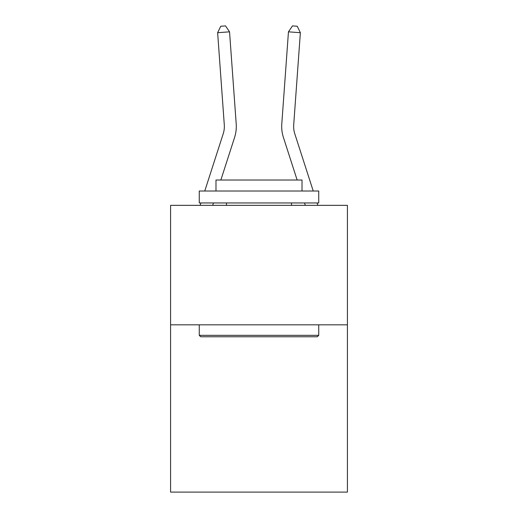 <?xml version="1.0" encoding="UTF-8"?>
<svg xmlns="http://www.w3.org/2000/svg" width="518" height="518" viewBox="0 0 518 518"><rect width="100%" height="100%" fill="white"/><g stroke="black" fill="none" stroke-linecap="round" stroke-linejoin="round"><path stroke-width="0.78" d="M347.416 324.825L347.416 492.1L170.584 492.1L170.584 205.342L347.416 205.342L347.416 324.825L170.584 324.825M224.288 124.76A23.899 23.899 -32.2 0 1 223.2 133.819L204.765 191.006L223.2 133.819A23.899 23.899 -37.1 0 0 224.288 124.76L217.631 32.699L220.759 26.243L225.524 25.9L229.545 31.838L236.208 123.899A35.846 35.846 147.8 0 1 234.57 137.484L220.862 180.011M200.142 205.342L200.913 202.952L200.142 205.342M313.235 191.006L294.8 133.819A23.899 23.899 32.2 0 1 293.712 124.76L300.369 32.699L288.455 31.838L281.792 123.899A35.846 35.846 -147.8 0 0 283.43 137.484L297.138 180.011M217.631 32.699L229.545 31.838L236.208 123.899M200.693 336.771L199.262 335.34L318.738 335.34L317.307 336.771L200.693 336.771M318.738 191.006L318.738 202.952L199.262 202.952L199.262 191.006L318.738 191.006M215.987 191.006L215.987 180.011L302.013 180.011L302.013 191.006M318.738 324.825L318.738 335.34M199.262 324.825L199.262 335.34M291.498 202.952L291.498 205.342M226.502 202.952L226.502 205.342M213.461 202.952L212.697 205.342M317.858 205.342L317.087 202.952M300.369 32.699L297.241 26.243L292.476 25.9L288.455 31.838L281.792 123.899M304.539 202.952L305.303 205.342"/></g></svg>
